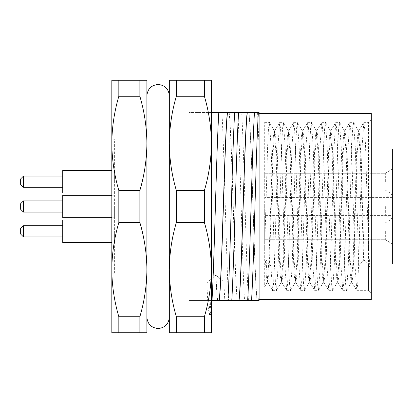 <?xml version="1.0" encoding="UTF-8"?>
<svg xmlns="http://www.w3.org/2000/svg" width="413" height="413" viewBox="0 0 413 413"><rect width="100%" height="100%" fill="white"/><g stroke="black" fill="none" stroke-linecap="round" stroke-linejoin="round"><path stroke-width="0.31" stroke-dasharray="2.06 1.55" d="M169.33 206.5L169.33 317.308L169.33 206.5M146.889 206.5L146.889 317.308L146.889 206.5M62.73 217.723L62.73 195.277L62.73 206.5L62.73 195.277L111.82 195.277L111.82 202.871L111.82 139.171L114.628 139.171L114.628 273.829L114.628 139.171M118.836 96.27C114.287 111.727 111.949 127.431 111.82 143.383L111.82 269.617C111.949 285.569 114.287 301.273 118.836 316.73L139.873 316.73C144.421 301.273 146.76 285.569 146.889 269.617C146.76 253.67 144.421 237.965 139.873 222.509L118.836 222.509L118.836 190.491L139.873 190.491C144.421 175.035 146.76 159.33 146.889 143.383C146.76 127.431 144.421 111.727 139.873 96.27L118.836 96.27L118.836 80.261L111.82 80.261L111.82 273.829L111.82 195.277L114.628 195.277M23.453 200.888L20.65 203.697L20.65 209.303L20.65 203.697L20.65 209.303L23.453 212.112L23.453 200.888L23.453 206.5L23.453 200.888L62.73 200.888M114.628 181.705L114.628 170.481L114.628 181.705M111.82 192.928L62.73 192.928L62.73 170.481L62.73 181.705L62.73 170.481L111.82 170.481M114.628 231.295L114.628 242.519L114.628 231.295M111.82 242.519L62.73 242.519L62.73 220.072L62.73 231.295L62.73 220.072L111.82 220.072M23.453 176.093L20.65 178.901L20.65 184.508L20.65 178.901L20.65 184.508L23.453 187.316L23.453 176.093L23.453 181.705L23.453 176.093L62.73 176.093M23.453 225.684L20.65 228.492L20.65 234.099L20.65 228.492L20.65 234.099L23.453 236.907L23.453 225.684L23.453 231.295L23.453 225.684L62.73 225.684M208.901 300.478L188.968 300.478L188.968 313.1L188.968 300.478L211.41 300.478L208.901 300.478L209.701 309.957L210.454 313.1L211.41 308.17L211.41 99.9L211.41 290.922L210.382 307.866L209.277 314.505L208.044 306.281L206.805 282.869L215.87 275.234C216.397 287.371 216.954 295.785 217.537 300.478L212.008 300.478M371.313 113.503L371.313 299.497M259.101 113.503L259.101 299.497M368.504 266.008L369.872 266.974L368.504 248.569L368.504 206.5L368.504 290.659L368.504 266.008L358.778 266.008L355.273 146.992L353.523 122.341L352.645 128.748L351.768 146.992L348.262 266.008L346.6 290.576L345.629 284.252L344.752 266.008L341.246 146.992L339.496 122.341L338.619 128.748L337.741 146.992L334.236 266.008L332.573 290.576L331.603 284.252L330.725 266.008L327.22 146.992L325.47 122.341L324.592 128.748L323.715 146.992L320.209 266.008L318.547 290.576L317.576 284.252L316.699 266.008L313.193 146.992L311.443 122.341L310.566 128.748L309.688 146.992L306.183 266.008L304.52 290.576L303.55 284.252L302.672 266.008L299.167 146.992L297.417 122.341L296.539 128.748L295.662 146.992L292.156 266.008L290.494 290.576L289.523 284.252L288.646 266.008L285.14 146.992L283.483 122.424L282.513 128.748L281.635 146.992L278.13 266.008L276.467 290.576L275.497 284.252L274.624 266.008L271.114 146.992L269.457 122.424L268.486 128.748L267.609 146.992L264.707 247.614L264.707 260.97L265.456 260.056L266.333 276.478L267.206 282.244L268.961 260.056L272.466 152.944L273.344 136.522L274.325 130.849L275.972 152.944L279.482 260.056L280.36 276.478L281.341 282.151L282.988 260.056L286.493 152.944L287.371 136.522L288.248 130.756L289.998 152.944L293.509 260.056L294.381 276.478L295.367 282.151L297.014 260.056L300.519 152.944L301.397 136.522L302.275 130.756L304.025 152.944L307.535 260.056L308.408 276.478L309.394 282.151L311.041 260.056L314.546 152.944L315.424 136.522L316.301 130.756L318.051 152.944L321.562 260.056L322.434 276.478L323.42 282.151L325.067 260.056L328.572 152.944L329.45 136.522L330.328 130.756L332.078 152.944L335.588 260.056L336.461 276.478L337.447 282.151L339.094 260.056L342.599 152.944L343.477 136.522L344.354 130.756L346.104 152.944L349.615 260.056L350.487 276.478L351.473 282.151L353.12 260.056L356.625 152.944L357.503 136.522L358.381 130.756L360.131 152.944L363.641 260.056L358.778 266.008M368.504 248.569L365.577 146.992L364.7 128.748L363.822 122.341L362.072 146.992L358.561 266.008L357.689 284.252L356.811 290.659L355.056 266.008L351.551 146.992L350.673 128.748L349.796 122.341L348.045 146.992L344.535 266.008L343.662 284.252L342.785 290.659L341.03 266.008L337.524 146.992L336.647 128.748L335.769 122.341L334.019 146.992L330.508 266.008L329.636 284.252L328.758 290.659L327.003 266.008L323.498 146.992L322.62 128.748L321.742 122.341L319.992 146.992L316.482 266.008L315.609 284.252L314.732 290.659L312.977 266.008L309.471 146.992L308.594 128.748L307.716 122.341L305.966 146.992L302.455 266.008L301.583 284.252L300.705 290.659L298.95 266.008L295.445 146.992L294.567 128.748L293.689 122.341L291.939 146.992L288.429 266.008L287.556 284.252L286.679 290.659L284.924 266.008L281.418 146.992L280.541 128.748L279.663 122.341L277.913 146.992L274.402 266.008L273.53 284.252L272.559 290.576L270.897 266.008L264.707 266.008L264.707 206.5L264.707 247.614M264.707 206.5L264.707 122.341L264.707 206.5M368.504 206.5L368.504 122.341L368.504 206.5M392.35 148.99L392.35 219.122L392.35 206.5L392.35 215.617L264.707 215.617L392.35 215.617L392.35 264.01M392.35 197.383L264.707 197.383L392.35 197.383M392.35 231.295L392.35 243.918L392.35 231.295M385.339 231.295L385.339 239.71L385.339 231.295M392.35 181.705L392.35 169.082L392.35 181.705M385.339 181.705L385.339 173.29L385.339 181.705M385.339 206.5L385.339 214.915L385.339 206.5M264.707 231.295L264.707 239.71L264.707 231.295M264.707 181.705L264.707 173.29L264.707 181.705M118.836 222.509C114.287 237.965 111.949 253.67 111.82 269.617L111.82 332.739L118.836 332.739L118.836 316.73M111.82 210.129L111.82 217.723L111.82 210.129M111.82 143.383C111.949 159.33 114.287 175.035 118.836 190.491M118.836 80.261L146.889 80.261L146.889 332.739L118.836 332.739M139.873 316.73L139.873 332.739M139.873 80.261L139.873 96.27M114.628 206.5L114.628 217.723L114.628 206.5M139.873 222.509L139.873 190.491M62.73 181.705L62.73 187.316L62.73 181.705M62.73 231.295L62.73 236.907L62.73 231.295M62.73 206.5L62.73 212.112L62.73 206.5M176.341 316.73L204.394 316.73C208.942 301.273 211.28 285.569 211.41 269.617C211.28 253.67 208.942 237.965 204.394 222.509L176.341 222.509C171.798 237.965 169.459 253.67 169.33 269.617C169.459 285.569 171.798 301.273 176.341 316.73L176.341 332.739L169.33 332.739L169.33 80.261L176.341 80.261L176.341 96.27C171.798 111.727 169.459 127.431 169.33 143.383C169.459 159.33 171.798 175.035 176.341 190.491L204.394 190.491C208.942 175.035 211.28 159.33 211.41 143.383C211.28 127.431 208.942 111.727 204.394 96.27L176.341 96.27M176.341 222.509L176.341 190.491M176.341 80.261L204.394 80.261L204.394 96.27M204.394 80.261L211.41 80.261L211.41 332.739L176.341 332.739M204.394 316.73L204.394 332.739M204.394 222.509L204.394 190.491M211.41 112.522L188.968 112.522L188.968 99.9L188.968 112.522L221.9 112.522C224.13 147.374 226.448 265.626 228.678 300.478L224.78 300.478L223.861 281.878L211.41 281.878M211.41 282.869L206.805 282.869M215.87 275.234L223.861 281.878M221.9 112.522L229.034 112.522C231.832 131.943 234.512 281.057 237.315 300.478L228.678 300.478M224.78 300.478L217.646 300.478C217.062 295.785 216.505 287.371 215.978 275.234M229.034 112.522L257.557 112.522L259.101 147.823L259.101 300.478L237.315 300.478M229.143 112.522C231.941 131.943 234.625 281.057 237.423 300.478M257.557 112.522L259.101 112.522L259.101 147.823M237.78 112.522C240.01 147.374 242.328 265.626 244.558 300.478M248.812 112.522C251.61 131.943 254.289 281.057 257.092 300.478M248.456 300.478C246.225 265.626 243.907 147.374 241.677 112.522M259.101 297.845L259.101 296.668M257.201 300.478C254.403 281.057 251.718 131.943 248.92 112.522M371.313 206.5L371.313 119.538L371.313 206.5M369.872 266.974L364.225 260.056L360.719 152.944L359.842 136.522L358.964 130.756L357.209 152.944L353.704 260.056L352.826 276.478L351.953 282.244L350.198 260.056L346.693 152.944L345.815 136.522L344.938 130.756L343.182 152.944L339.677 260.056L338.799 276.478L337.927 282.244L336.172 260.056L332.666 152.944L331.789 136.522L330.911 130.756L329.156 152.944L325.65 260.056L324.773 276.478L323.9 282.244L322.145 260.056L318.64 152.944L317.762 136.522L316.885 130.756L315.129 152.944L311.624 260.056L310.746 276.478L309.874 282.244L308.119 260.056L304.613 152.944L303.736 136.522L302.858 130.756L301.103 152.944L297.597 260.056L296.72 276.478L295.847 282.244L294.092 260.056L290.587 152.944L289.709 136.522L288.832 130.756L287.081 152.944L283.571 260.056L282.693 276.478L281.821 282.244L280.066 260.056L276.56 152.944L275.683 136.522L274.702 130.849L273.055 152.944L269.544 260.056L268.667 276.478L267.686 282.151L266.039 260.056L270.897 266.008M364.225 260.056L363.641 260.056M267.314 282.151L264.707 286.653L264.707 266.008M265.456 260.056L266.039 260.056M114.628 273.829L111.82 273.829M356.811 290.659L368.504 290.659L371.313 293.462M272.652 290.659L276.374 290.659M286.679 290.659L290.401 290.659M300.705 290.659L304.427 290.659M314.732 290.659L318.454 290.659M328.758 290.659L332.48 290.659M342.785 290.659L346.507 290.659M264.707 122.341L269.364 122.341M279.663 122.341L283.39 122.341M293.689 122.341L297.417 122.341M307.716 122.341L311.443 122.341M321.742 122.341L325.47 122.341M335.769 122.341L339.496 122.341M349.796 122.341L353.523 122.341M363.822 122.341L368.504 122.341L371.313 119.538M371.313 264.01L264.707 264.01M385.339 239.71L392.35 243.918L385.339 239.71L264.707 239.71L385.339 239.71M385.339 190.119L392.35 194.327L385.339 190.119L264.707 190.119L385.339 190.119M264.707 214.915L385.339 214.915L392.35 219.122M114.628 217.723L111.82 217.723M23.453 187.316L62.73 187.316M23.453 236.907L62.73 236.907M188.968 99.9L211.41 99.9M210.558 313.039L209.381 314.443M209.277 314.505L211.41 314.505M188.968 313.1L210.454 313.1M358.861 130.849L363.729 122.424M351.845 282.151L356.713 290.576M344.834 130.849L349.703 122.424M337.819 282.151L342.687 290.576M330.808 130.849L335.676 122.424M323.792 282.151L328.66 290.576M316.781 130.849L321.65 122.424M309.765 282.151L314.634 290.576M302.755 130.849L307.623 122.424M295.739 282.151L300.607 290.576M288.728 130.849L293.597 122.424M281.712 282.151L286.586 290.576M274.702 130.849L279.57 122.424M267.686 282.151L272.559 290.576M274.325 130.849L269.457 122.424M281.341 282.151L276.467 290.576M288.351 130.849L283.483 122.424M295.367 282.151L290.494 290.576M302.378 130.849L297.51 122.424M309.394 282.151L304.52 290.576M316.404 130.849L311.536 122.424M323.42 282.151L318.547 290.576M330.431 130.849L325.563 122.424M337.447 282.151L332.573 290.576M344.457 130.849L339.589 122.424M351.473 282.151L346.6 290.576M358.484 130.849L353.616 122.424M358.964 130.756L358.381 130.756M351.953 282.244L351.365 282.244M344.938 130.756L344.354 130.756M337.927 282.244L337.338 282.244M330.911 130.756L330.328 130.756M323.9 282.244L323.312 282.244M316.885 130.756L316.301 130.756M309.874 282.244L309.285 282.244M302.858 130.756L302.275 130.756M295.847 282.244L295.259 282.244M288.832 130.756L288.248 130.756M281.821 282.244L281.232 282.244M274.805 130.756L274.222 130.756M267.794 282.244L267.206 282.244M371.313 148.99L264.707 148.99M385.339 222.881L392.35 218.673L385.339 222.881L264.707 222.881L385.339 222.881M385.339 173.29L392.35 169.082L385.339 173.29L264.707 173.29L385.339 173.29M264.707 198.085L385.339 198.085L392.35 193.878"/><path stroke-width="0.62" d="M118.836 332.739L139.873 332.739L139.873 316.73L118.836 316.73L118.836 332.739L111.82 332.739L111.82 269.617C111.949 253.67 114.287 237.965 118.836 222.509L139.873 222.509L139.873 190.491L118.836 190.491C114.287 175.035 111.949 159.33 111.82 143.383L111.82 80.261L118.836 80.261L118.836 96.27L139.873 96.27L139.873 80.261L118.836 80.261M118.836 222.509L118.836 190.491M139.873 222.509C144.421 237.965 146.76 253.67 146.889 269.617L146.889 143.383C146.76 159.33 144.421 175.035 139.873 190.491M111.82 170.481L62.73 170.481L62.73 192.928L111.82 192.928M111.82 220.072L62.73 220.072L62.73 242.519L111.82 242.519M111.82 195.277L62.73 195.277L62.73 217.723L111.82 217.723L62.73 217.723M23.453 187.316L20.65 184.508L20.65 178.901L23.453 176.093L23.453 187.316L62.73 187.316M23.453 236.907L20.65 234.099L20.65 228.492L23.453 225.684L23.453 236.907L62.73 236.907M23.453 200.888L23.453 212.112L62.73 212.112L23.453 212.112L20.65 209.303L20.65 203.697L23.453 200.888L62.73 200.888M176.341 332.739L211.41 332.739L211.41 143.383C211.28 159.33 208.942 175.035 204.394 190.491L176.341 190.491L176.341 222.509L204.394 222.509C208.942 237.965 211.28 253.67 211.41 269.617C211.28 285.569 208.942 301.273 204.394 316.73L176.341 316.73C171.798 301.273 169.459 285.569 169.33 269.617L169.33 332.739L176.341 332.739L176.341 316.73M204.394 190.491L204.394 222.509M258.342 112.522C257.253 130.002 256.065 168.168 254.955 206.5C253.84 244.832 252.658 282.998 251.563 300.478L258.698 300.478L259.101 296.668L259.101 299.497L371.313 299.497L371.313 113.503L259.101 113.503L259.101 296.668L259.101 112.522L227.424 112.522C224.626 131.943 221.946 281.057 219.143 300.478L212.008 300.478C213.103 282.998 214.285 244.832 215.4 206.5C216.51 168.168 217.697 130.002 218.787 112.522L211.41 112.522M238.564 112.522C237.475 130.002 236.288 168.168 235.178 206.5C234.063 244.832 232.88 282.998 231.786 300.478L247.666 300.478C248.76 282.998 249.942 244.832 251.058 206.5C252.173 168.168 253.355 130.002 254.444 112.522M247.666 300.478L251.563 300.478M219.143 300.478L227.888 300.478C228.983 282.998 230.165 244.832 231.28 206.5C232.395 168.168 233.577 130.002 234.667 112.522M227.888 300.478L231.786 300.478M371.313 264.01L392.35 264.01L392.35 148.99L371.313 148.99M118.836 316.73C114.287 301.273 111.949 285.569 111.82 269.617L111.82 143.383C111.949 127.431 114.287 111.727 118.836 96.27M111.82 139.171L111.82 143.383M139.873 332.739L146.889 332.739L146.889 269.617C146.76 285.569 144.421 301.273 139.873 316.73M139.873 96.27C144.421 111.727 146.76 127.431 146.889 143.383L146.889 80.261L139.873 80.261M176.341 190.491C171.798 175.035 169.459 159.33 169.33 143.383C169.459 127.431 171.798 111.727 176.341 96.27L176.341 80.261L169.33 80.261L169.33 269.617C169.459 253.67 171.798 237.965 176.341 222.509M176.341 96.27L204.394 96.27C208.942 111.727 211.28 127.431 211.41 143.383L211.41 80.261L176.341 80.261M204.394 332.739L204.394 316.73M204.394 96.27L204.394 80.261M211.41 314.154L211.41 308.17M227.424 112.522L218.787 112.522M258.806 300.478L259.101 300.478L259.101 297.845L258.698 300.478M219.251 300.478C222.055 281.057 224.734 131.943 227.537 112.522M247.315 112.522C244.511 131.943 241.832 281.057 239.029 300.478M238.921 300.478C241.724 281.057 244.403 131.943 247.201 112.522M146.889 317.308C147.57 324.107 151.313 327.845 158.107 328.531C164.906 327.845 168.649 324.107 169.33 317.308M169.33 95.692C168.649 88.893 164.906 85.155 158.107 84.469C151.313 85.155 147.57 88.893 146.889 95.692M23.453 176.093L62.73 176.093M23.453 225.684L62.73 225.684"/></g></svg>
